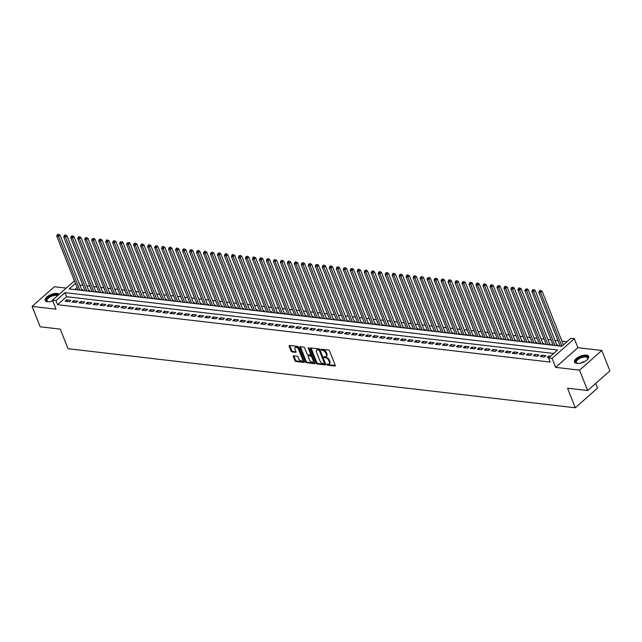 <?xml version="1.0" encoding="UTF-8"?>
<svg xmlns="http://www.w3.org/2000/svg" width="642" height="642" viewBox="0 0 642 642"><rect width="100%" height="100%" fill="white"/><g stroke="black" fill="none" stroke-linecap="round" stroke-linejoin="round"><path stroke-width="0.96" d="M326.898 364.568L327.597 365.186L334.883 366.028A0.963 0.546 -131.5 0 0 335.204 365.948A0.963 0.546 -131.5 0 0 335.252 365.306L329.547 350.901A0.963 0.546 -131.5 0 0 328.543 350.018L321.257 349.168L321 349.673L321.698 350.291L322.645 350.396A3.066 1.749 -131.5 0 1 325.855 353.22L326.329 354.416A3.066 1.749 -131.5 0 1 326.168 356.462A3.066 1.749 -131.5 0 1 325.149 356.727L323.985 356.671L323.945 357.121L325.59 357.843A3.066 1.749 -131.5 0 1 328.8 360.66L329.274 361.863A3.066 1.749 -131.5 0 1 329.113 363.91A3.066 1.749 -131.5 0 1 328.094 364.175L326.93 364.118L326.898 364.568M327.532 364.102L328.198 364.648L335.309 365.475M321.634 349.216L323.247 349.866L322.645 350.396M324.579 356.655L326.192 357.313L325.59 357.843M59.12 294.349A7.624 3.354 -21.6 0 0 57.018 293.466A7.624 3.354 -21.6 0 0 48.768 295.625A7.624 3.354 -21.6 0 0 45.237 300.424A7.624 3.354 -21.6 0 0 47.628 301.764A7.624 3.354 -21.6 0 0 52.796 301.018M576.909 363.412A7.624 3.354 -21.6 0 0 585.151 361.253A7.624 3.354 -21.6 0 0 588.69 356.454A7.624 3.354 -21.6 0 0 586.298 355.106A7.624 3.354 -21.6 0 0 578.057 357.265A7.624 3.354 -21.6 0 0 574.518 362.064A7.624 3.354 -21.6 0 0 576.909 363.412M293.659 355.845A0.963 0.546 -131.5 0 0 293.338 355.925A0.963 0.546 -131.5 0 0 293.29 356.567L294.895 360.611A0.963 0.546 -131.5 0 0 295.898 361.486L303.987 362.433A0.963 0.546 -131.5 0 0 304.308 362.353A0.963 0.546 -131.5 0 0 304.356 361.711L298.65 347.298A0.963 0.546 -131.5 0 0 297.647 346.415L289.558 345.476A0.963 0.546 -131.5 0 0 289.237 345.557A0.963 0.546 -131.5 0 0 289.189 346.198L291.123 351.078A0.963 0.546 -131.5 0 0 292.126 351.96L295.585 352.362A0.963 0.546 -131.5 0 0 295.906 352.281A0.963 0.546 -131.5 0 0 295.954 351.647L294.999 349.224A2.568 1.461 -131.5 0 1 295.127 347.515A2.568 1.461 -131.5 0 1 296.973 347.659A2.568 1.461 -131.5 0 1 298.666 349.649L302.422 359.135A2.568 1.461 -131.5 0 1 302.286 360.844A2.568 1.461 -131.5 0 1 300.448 360.7A2.568 1.461 -131.5 0 1 298.755 358.709L298.129 357.129A0.963 0.546 -131.5 0 0 297.126 356.246L293.659 355.845M553.709 353.453L66.616 296.716L57.587 304.701L55.974 300.625L52.475 300.215L74.44 280.811M587.623 390.553L579.549 370.161L601.827 350.476L609.9 370.867L587.623 390.553L567.536 388.209L575.288 407.79L68.012 348.71L60.26 329.129L40.173 326.794L32.1 306.403L56.031 309.187L52.475 300.215M601.827 350.476L577.896 347.691L555.619 367.368L579.549 370.161M555.619 367.368L552.064 358.397L548.573 357.995L557.601 350.01L65.002 292.64L55.974 300.625M57.587 304.701L550.186 362.072L548.573 357.995M316.225 363.091A0.963 0.546 -131.5 0 0 317.22 363.974L325.317 364.913A0.963 0.546 -131.5 0 0 325.638 364.833A0.963 0.546 -131.5 0 0 325.687 364.199L319.981 349.786A0.963 0.546 -131.5 0 0 318.978 348.903L310.88 347.964A0.963 0.546 -131.5 0 0 310.567 348.044A0.963 0.546 -131.5 0 0 310.511 348.678L316.225 363.091L316.827 362.561A0.963 0.546 -131.5 0 0 317.83 363.444L325.735 364.367M314.652 363.677L306.563 362.73A0.963 0.546 -131.5 0 1 305.56 361.855L299.854 347.442A0.963 0.546 -131.5 0 1 299.902 346.8A0.963 0.546 -131.5 0 1 300.215 346.72L303.682 347.121A0.963 0.546 -131.5 0 1 304.685 348.004L306.996 353.846A0.963 0.546 -131.5 0 0 308 354.729L310.303 354.994A0.963 0.546 -131.5 0 0 310.616 354.914A0.963 0.546 -131.5 0 0 310.672 354.272L308.256 348.189L308.296 347.739L309.219 348.301L315.021 362.955A0.963 0.546 -131.5 0 1 314.973 363.589A0.963 0.546 -131.5 0 1 314.652 363.677L315.094 363.284M66.198 288.089L54.377 286.717L32.1 306.403M82.064 290.417L82.834 289.727L81.614 289.582M89.045 291.227L89.824 290.545L88.596 290.401M96.035 292.038L96.814 291.356L95.586 291.211M103.025 292.856L103.795 292.166L102.576 292.03M110.007 293.667L110.785 292.985L109.565 292.84M116.996 294.485L117.775 293.795L116.547 293.651M123.986 295.296L124.757 294.614L123.537 294.469M130.968 296.106L131.746 295.424L130.527 295.28M137.958 296.925L138.736 296.235L137.508 296.098M144.948 297.736L145.718 297.053L144.498 296.909M151.929 298.554L152.708 297.864L151.488 297.719M158.919 299.365L159.697 298.682L158.47 298.538M165.909 300.175L166.679 299.493L165.459 299.349M172.891 300.994L173.669 300.304L172.449 300.167M179.88 301.804L180.659 301.122L179.431 300.978M186.87 302.623L187.641 301.933L186.421 301.788M193.852 303.433L194.63 302.751L193.411 302.607M200.842 304.244L201.62 303.562L200.392 303.417M207.831 305.062L208.602 304.372L207.382 304.236M214.813 305.873L215.592 305.191L214.372 305.046M221.803 306.691L222.581 306.001L221.354 305.857M228.793 307.502L229.571 306.82L228.343 306.675M235.783 308.312L236.553 307.63L235.333 307.486M242.764 309.131L243.543 308.441L242.323 308.304M249.754 309.942L250.532 309.259L249.305 309.115M256.744 310.76L257.514 310.07L256.294 309.934M263.726 311.571L264.504 310.888L263.284 310.744M270.715 312.381L271.494 311.699L270.266 311.555M277.705 313.2L278.476 312.51L277.256 312.373M284.687 314.01L285.465 313.328L284.245 313.184M291.677 314.829L292.455 314.139L291.227 314.002M298.666 315.639L299.437 314.957L298.217 314.813M305.648 316.458L306.427 315.768L305.207 315.623M312.638 317.268L313.416 316.578L312.189 316.442M319.628 318.079L320.398 317.397L319.178 317.252M326.609 318.897L327.388 318.207L326.168 318.071M333.599 319.708L334.378 319.026L333.15 318.881M340.589 320.527L341.359 319.836L340.14 319.692M347.571 321.337L348.349 320.655L347.129 320.51M354.561 322.148L355.339 321.465L354.111 321.321M361.55 322.966L362.321 322.276L361.101 322.14M368.532 323.777L369.31 323.095L368.091 322.95M375.522 324.595L376.3 323.905L375.072 323.761M382.512 325.406L383.29 324.724L382.062 324.579M389.501 326.216L390.272 325.534L389.052 325.39M396.483 327.035L397.262 326.345L396.042 326.208M403.473 327.845L404.251 327.163L403.024 327.019M410.463 328.664L411.233 327.974L410.013 327.829M417.444 329.474L418.223 328.792L417.003 328.648M424.434 330.285L425.213 329.603L423.985 329.458M431.424 331.103L432.194 330.413L430.975 330.277M438.406 331.914L439.184 331.232L437.964 331.087M445.396 332.733L446.174 332.042L444.946 331.898M452.385 333.543L453.156 332.861L451.936 332.716M459.367 334.354L460.145 333.671L458.926 333.527M466.357 335.172L467.135 334.482L465.907 334.346M473.347 335.983L474.117 335.301L472.897 335.156M480.328 336.801L481.107 336.111L479.887 335.967M487.318 337.612L488.097 336.93L486.869 336.785M494.308 338.422L495.078 337.74L493.858 337.596M501.29 339.241L502.068 338.551L500.848 338.414M508.279 340.051L509.058 339.369L507.83 339.225M515.269 340.87L516.04 340.18L514.82 340.035M522.251 341.68L523.029 340.998L521.81 340.854M529.241 342.491L530.019 341.809L528.791 341.664M536.231 343.31L537.009 342.619L535.781 342.483M543.22 344.12L543.991 343.438L542.771 343.293M550.202 344.939L550.98 344.248L549.761 344.104M557.192 345.749L557.97 345.067L556.742 344.923M550.555 356.246L548.717 356.029L547.217 357.361L549.046 357.57M540.227 356.543L544.416 357.032L545.925 355.7L541.736 355.219L540.227 356.543M533.237 355.732L537.434 356.222L538.935 354.89L534.746 354.4L533.237 355.732M526.255 354.922L530.444 355.403L531.953 354.079L527.756 353.59L526.255 354.922M519.266 354.103L523.455 354.593L524.963 353.26L520.774 352.771L519.266 354.103M512.276 353.293L516.473 353.782L517.974 352.45L513.785 351.96L512.276 353.293M505.294 352.474L509.483 352.964L510.992 351.631L506.795 351.15L505.294 352.474M498.304 351.664L502.493 352.153L504.002 350.821L499.813 350.331L498.304 351.664M491.315 350.853L495.512 351.334L497.012 350.01L492.823 349.521L491.315 350.853M484.333 350.034L488.522 350.524L490.031 349.192L485.833 348.702L484.333 350.034M477.343 349.224L481.532 349.713L483.041 348.381L478.852 347.892L477.343 349.224M470.353 348.405L474.55 348.895L476.051 347.563L471.862 347.081L470.353 348.405M463.372 347.595L467.561 348.084L469.069 346.752L464.872 346.263L463.372 347.595M456.382 346.784L460.571 347.266L462.079 345.942L457.882 345.452L456.382 346.784M449.392 345.966L453.589 346.455L455.09 345.123L450.901 344.634L449.392 345.966M442.41 345.155L446.599 345.645L448.108 344.313L443.911 343.823L442.41 345.155M435.42 344.337L439.609 344.826L441.118 343.494L436.921 343.013L435.42 344.337M428.431 343.526L432.628 344.016L434.128 342.684L429.939 342.194L428.431 343.526M421.441 342.708L425.638 343.197L427.139 341.873L422.95 341.383L421.441 342.708M414.459 341.897L418.648 342.387L420.157 341.054L415.96 340.565L414.459 341.897M407.469 341.087L411.666 341.576L413.167 340.244L408.978 339.754L407.469 341.087M400.48 340.268L404.677 340.758L406.177 339.425L401.988 338.944L400.48 340.268M393.498 339.457L397.687 339.947L399.196 338.615L394.999 338.125L393.498 339.457M386.508 338.639L390.697 339.128L392.206 337.804L388.017 337.315L386.508 338.639M379.518 337.828L383.715 338.318L385.216 336.986L381.027 336.496L379.518 337.828M372.537 337.018L376.726 337.507L378.234 336.175L374.037 335.686L372.537 337.018M365.547 336.199L369.736 336.689L371.245 335.357L367.055 334.875L365.547 336.199M358.557 335.389L362.754 335.878L364.255 334.546L360.066 334.057L358.557 335.389M351.575 334.57L355.764 335.06L357.273 333.736L353.076 333.246L351.575 334.57M344.585 333.76L348.775 334.249L350.283 332.917L346.094 332.428L344.585 333.76M337.596 332.949L341.793 333.431L343.293 332.107L339.104 331.617L337.596 332.949M330.614 332.131L334.803 332.62L336.312 331.288L332.115 330.807L330.614 332.131M323.624 331.32L327.813 331.81L329.322 330.478L325.133 329.988L323.624 331.32M316.634 330.502L320.831 330.991L322.332 329.667L318.143 329.177L316.634 330.502M309.653 329.691L313.842 330.181L315.35 328.848L311.153 328.359L309.653 329.691M302.663 328.881L306.852 329.362L308.361 328.038L304.164 327.548L302.663 328.881M295.673 328.062L299.87 328.552L301.371 327.219L297.182 326.73L295.673 328.062M288.691 327.251L292.88 327.741L294.389 326.409L290.192 325.919L288.691 327.251M281.702 326.433L285.891 326.922L287.399 325.598L283.202 325.109L281.702 326.433M274.712 325.622L278.909 326.112L280.41 324.78L276.221 324.29L274.712 325.622M267.722 324.812L271.919 325.293L273.42 323.969L269.231 323.48L267.722 324.812M260.74 323.993L264.929 324.483L266.438 323.151L262.241 322.661L260.74 323.993M253.75 323.183L257.948 323.672L259.448 322.34L255.259 321.851L253.75 323.183M246.761 322.364L250.958 322.854L252.458 321.53L248.269 321.04L246.761 322.364M239.779 321.554L243.968 322.043L245.477 320.711L241.28 320.222L239.779 321.554M232.789 320.743L236.978 321.225L238.487 319.901L234.298 319.411L232.789 320.743M225.799 319.925L229.997 320.414L231.497 319.082L227.308 318.592L225.799 319.925M218.818 319.114L223.007 319.604L224.515 318.272L220.318 317.782L218.818 319.114M211.828 318.296L216.017 318.785L217.526 317.453L213.337 316.971L211.828 318.296M204.838 317.485L209.035 317.975L210.536 316.642L206.347 316.153L204.838 317.485M197.856 316.675L202.045 317.156L203.554 315.832L199.357 315.342L197.856 316.675M190.867 315.856L195.056 316.346L196.564 315.013L192.375 314.524L190.867 315.856M183.877 315.045L188.074 315.535L189.575 314.203L185.386 313.713L183.877 315.045M176.895 314.227L181.084 314.716L182.593 313.384L178.396 312.903L176.895 314.227M169.905 313.416L174.094 313.906L175.603 312.574L171.406 312.084L169.905 313.416M162.916 312.606L167.113 313.087L168.613 311.763L164.424 311.274L162.916 312.606M155.934 311.787L160.123 312.277L161.632 310.945L157.434 310.455L155.934 311.787M148.944 310.977L153.133 311.466L154.642 310.134L150.445 309.645L148.944 310.977M141.954 310.158L146.151 310.648L147.652 309.316L143.463 308.834L141.954 310.158M134.972 309.348L139.162 309.837L140.662 308.505L136.473 308.016L134.972 309.348M127.983 308.537L132.172 309.019L133.68 307.695L129.483 307.205L127.983 308.537M120.993 307.719L125.19 308.208L126.691 306.876L122.502 306.386L120.993 307.719M114.003 306.908L118.2 307.398L119.701 306.065L115.512 305.576L114.003 306.908M107.021 306.09L111.21 306.579L112.719 305.247L108.522 304.765L107.021 306.09M100.032 305.279L104.229 305.769L105.729 304.436L101.54 303.947L100.032 305.279M93.042 304.469L97.239 304.95L98.74 303.626L94.551 303.136L93.042 304.469M86.06 303.65L90.249 304.139L91.758 302.807L87.561 302.318L86.06 303.65M79.07 302.839L83.259 303.329L84.768 301.997L80.579 301.507L79.07 302.839M72.081 302.021L76.278 302.51L77.778 301.178L73.589 300.697L72.081 302.021M70.797 300.368L66.599 299.878L65.099 301.21L69.288 301.7L70.797 300.368M566.958 341.745L561.919 341.159M558.042 340.709L554.929 340.348M551.053 339.891L547.947 339.53M544.071 339.08L540.957 338.719M537.081 338.27L533.967 337.901M530.091 337.451L526.986 337.09M523.11 336.641L519.996 336.28M516.12 335.822L513.006 335.461M509.13 335.012L506.024 334.651M502.148 334.201L499.035 333.832M495.159 333.383L492.045 333.021M488.169 332.572L485.063 332.211M481.187 331.753L478.073 331.392M474.197 330.943L471.084 330.582M467.207 330.132L464.102 329.763M460.218 329.314L457.112 328.953M453.236 328.503L450.122 328.142M446.246 327.685L443.141 327.324M439.256 326.874L436.151 326.513M432.275 326.064L429.161 325.695M425.285 325.245L422.171 324.884M418.295 324.435L415.189 324.074M411.313 323.616L408.2 323.255M404.324 322.806L401.21 322.445M397.334 321.987L394.228 321.626M390.352 321.177L387.238 320.815M383.362 320.366L380.249 320.005M376.373 319.547L373.267 319.186M369.391 318.737L366.277 318.376M362.401 317.918L359.287 317.557M355.411 317.108L352.306 316.747M348.429 316.297L345.316 315.936M341.44 315.479L338.326 315.118M334.45 314.668L331.344 314.307M327.468 313.85L324.354 313.489M320.478 313.039L317.365 312.678M313.489 312.229L310.383 311.86M306.499 311.41L303.393 311.049M299.517 310.6L296.403 310.238M292.527 309.781L289.414 309.42M285.538 308.971L282.432 308.609M278.556 308.16L275.442 307.791M271.566 307.341L268.452 306.98M264.576 306.531L261.471 306.17M257.594 305.712L254.481 305.351M250.605 304.902L247.491 304.541M243.615 304.091L240.509 303.722M236.633 303.273L233.519 302.912M229.643 302.462L226.53 302.101M222.654 301.644L219.548 301.283M215.672 300.833L212.558 300.472M208.682 300.023L205.568 299.653M201.692 299.204L198.587 298.843M194.711 298.394L191.597 298.032M187.721 297.575L184.607 297.214M180.731 296.764L177.625 296.403M173.741 295.954L170.636 295.585M166.76 295.135L163.646 294.774M159.77 294.325L156.664 293.964M152.78 293.506L149.674 293.145M145.798 292.696L142.685 292.335M138.808 291.885L135.695 291.516M131.819 291.067L128.713 290.706M124.837 290.256L121.723 289.895M117.847 289.438L114.733 289.077M110.857 288.627L107.752 288.266M103.876 287.817L100.762 287.447M96.886 286.998L93.772 286.637M89.896 286.188L86.79 285.826M82.914 285.369L79.817 285.056M77.08 287.48L74.721 289.558M575.288 407.79L597.566 388.105L595.704 383.41M79.865 285.016L78.252 280.939M75.467 283.395L69.216 288.916L561.814 346.287L570.85 338.31L574.341 338.719L552.064 358.397M577.896 347.691L574.341 338.719M66.616 296.716L65.002 292.64M548.717 356.029L549.255 357.385M541.736 355.219L542.362 356.792M534.746 354.4L535.372 355.981M527.756 353.59L528.382 355.162M520.774 352.771L521.392 354.352M513.785 351.96L514.411 353.541M506.795 351.15L507.421 352.723M499.813 350.331L500.431 351.912M492.823 349.521L493.449 351.094M485.833 348.702L486.459 350.283M478.852 347.892L479.47 349.473M471.862 347.081L472.488 348.654M464.872 346.263L465.498 347.844M457.882 345.452L458.508 347.025M450.901 344.634L451.527 346.215M443.911 343.823L444.537 345.404M436.921 343.013L437.547 344.585M429.939 342.194L430.565 343.775M422.95 341.383L423.576 342.956M415.96 340.565L416.586 342.146M408.978 339.754L409.604 341.335M401.988 338.944L402.614 340.517M394.999 338.125L395.624 339.706M388.017 337.315L388.643 338.888M381.027 336.496L381.653 338.077M374.037 335.686L374.663 337.267M367.055 334.875L367.673 336.448M360.066 334.057L360.692 335.638M353.076 333.246L353.702 334.819M346.094 332.428L346.712 334.009M339.104 331.617L339.73 333.198M332.115 330.807L332.741 332.379M325.133 329.988L325.751 331.569M318.143 329.177L318.769 330.75M311.153 328.359L311.779 329.94M304.164 327.548L304.79 329.129M297.182 326.73L297.808 328.311M290.192 325.919L290.818 327.5M283.202 325.109L283.828 326.682M276.221 324.29L276.846 325.871M269.231 323.48L269.857 325.061M262.241 322.661L262.867 324.242M255.259 321.851L255.885 323.432M248.269 321.04L248.895 322.613M241.28 320.222L241.906 321.803M234.298 319.411L234.916 320.984M227.308 318.592L227.934 320.173M220.318 317.782L220.944 319.363M213.337 316.971L213.955 318.544M206.347 316.153L206.973 317.734M199.357 315.342L199.983 316.915M192.375 314.524L192.993 316.105M185.386 313.713L186.011 315.294M178.396 312.903L179.022 314.476M171.406 312.084L172.032 313.665M164.424 311.274L165.05 312.847M157.434 310.455L158.06 312.036M150.445 309.645L151.071 311.226M143.463 308.834L144.089 310.407M136.473 308.016L137.099 309.596M129.483 307.205L130.109 308.778M122.502 306.386L123.128 307.967M115.512 305.576L116.138 307.157M108.522 304.765L109.148 306.338M101.54 303.947L102.166 305.528M94.551 303.136L95.176 304.709M87.561 302.318L88.187 303.899M80.579 301.507L81.197 303.088M73.589 300.697L74.215 302.27M66.599 299.878L67.225 301.459M329.113 363.91L329.715 363.38A3.066 1.749 -131.5 0 0 329.876 361.334L329.274 361.863M326.192 357.313A3.066 1.749 -131.5 0 1 329.402 360.13L329.876 361.334M326.168 356.462L326.77 355.933A3.066 1.749 -131.5 0 0 326.93 353.886L326.329 354.416M323.247 349.866A3.066 1.749 -131.5 0 1 326.457 352.683L326.93 353.886M311.065 347.98A0.963 0.546 -131.5 0 0 311.121 348.149L316.827 362.561M324.122 363.709L324.379 363.203L319.371 350.556L317.67 349.818A3.066 1.749 -131.5 0 0 316.65 350.083A3.066 1.749 -131.5 0 0 316.49 352.129L319.917 360.772A3.066 1.749 -131.5 0 0 323.127 363.589L324.122 363.709M324.724 363.179L324.98 362.674L324.379 363.203M316.65 350.083L317.252 349.553A3.066 1.749 -131.5 0 1 318.272 349.288L319.973 350.018L324.98 362.674M315.07 363.123L307.165 362.2L306.563 362.73M300.4 346.736A0.963 0.546 -131.5 0 0 300.456 346.905L306.162 361.318A0.963 0.546 -131.5 0 0 307.165 362.2M310.905 354.464A0.963 0.546 -131.5 0 0 311.218 354.384A0.963 0.546 -131.5 0 0 311.274 353.742L308.971 347.932M309.404 359.913A2.568 1.461 -131.5 0 0 311.097 361.903A2.568 1.461 -131.5 0 0 312.935 362.048A2.568 1.461 -131.5 0 0 313.071 360.339L311.747 357A0.963 0.546 -131.5 0 0 310.744 356.117L308.449 355.853A0.963 0.546 -131.5 0 0 308.128 355.933A0.963 0.546 -131.5 0 0 308.08 356.567L309.404 359.913M312.935 362.048L313.537 361.518A2.568 1.461 -131.5 0 0 313.673 359.809L313.071 360.339M308.128 355.933L308.73 355.395A0.963 0.546 -131.5 0 1 309.051 355.315L311.346 355.588A0.963 0.546 -131.5 0 1 312.349 356.462L313.673 359.809M302.286 360.844L302.888 360.314A2.568 1.461 -131.5 0 0 303.024 358.605L302.422 359.135M295.127 347.515L295.729 346.985A2.568 1.461 -131.5 0 1 297.575 347.129A2.568 1.461 -131.5 0 1 299.268 349.12L303.024 358.605M289.735 345.5A0.963 0.546 -131.5 0 0 289.791 345.669L291.725 350.548A0.963 0.546 -131.5 0 0 292.728 351.431L296.002 351.816M293.843 355.869A0.963 0.546 -131.5 0 0 293.892 356.037L295.497 360.074A0.963 0.546 -131.5 0 0 296.5 360.956L304.404 361.879M563.395 344.89L542.129 291.163L540.62 292.495L538.871 292.295L560.177 346.094M561.894 346.223L540.62 292.495L540.131 290.97L540.733 290.441L540.034 290.361L539.432 290.89L540.131 290.97M538.871 292.295L539.432 290.89M540.733 290.441L542.129 291.163M577.455 363.452A6.597 2.905 158.4 0 1 577.046 363.356A6.597 2.905 158.4 0 1 577.519 359.055A6.597 2.905 158.4 0 1 585.929 356.318A6.597 2.905 158.4 0 1 587.735 359.119A6.597 2.905 158.4 0 1 587.502 359.472M587.582 359.36A6.107 2.688 -21.6 0 0 587.703 358.067A6.107 2.688 -21.6 0 0 585.785 356.992A6.107 2.688 -21.6 0 0 579.18 358.717A6.107 2.688 -21.6 0 0 576.347 362.57A6.107 2.688 -21.6 0 0 577.318 363.42M588.794 356.904A7.576 3.338 -21.6 0 0 586.531 355.788A7.576 3.338 -21.6 0 0 578.57 357.795A7.576 3.338 -21.6 0 0 574.75 362.465M48.166 301.804A6.597 2.905 158.4 0 1 47.765 301.708A6.597 2.905 158.4 0 1 46.465 299.589A6.597 2.905 158.4 0 1 51.753 295.472A6.597 2.905 158.4 0 1 58.173 295.184M57.636 295.657A6.107 2.688 -21.6 0 0 51.689 296.203A6.107 2.688 -21.6 0 0 47.075 299.902A6.107 2.688 -21.6 0 0 47.067 300.921A6.107 2.688 -21.6 0 0 48.038 301.78M58.823 294.614A7.576 3.338 -21.6 0 0 51.432 295.135A7.576 3.338 -21.6 0 0 45.558 299.782A7.576 3.338 -21.6 0 0 45.47 300.817M557.079 345.733A0.979 0.554 48.5 0 1 556.999 345.573L535.139 290.353L533.63 291.685L531.889 291.476L553.187 345.284M554.937 345.484L533.63 291.685L533.141 290.16L533.743 289.63L533.045 289.55L532.443 290.08L533.141 290.16M531.889 291.476L532.443 290.08M533.743 289.63L535.139 290.353M550.09 344.923A0.979 0.554 48.5 0 1 550.017 344.762L528.149 289.534L526.649 290.866L524.899 290.666L546.206 344.473M547.947 344.674L526.649 290.866L526.151 289.349L526.753 288.812L525.453 289.269L526.151 289.349M524.899 290.666L525.453 289.269M526.753 288.812L528.149 289.534M543.108 344.112A0.979 0.554 48.5 0 1 543.028 343.943L521.16 288.723L519.659 290.056L517.909 289.847L539.216 343.655M540.965 343.863L519.659 290.056L519.169 288.531L519.771 288.001L519.073 287.921L518.471 288.451L519.169 288.531M517.909 289.847L518.471 288.451M519.771 288.001L521.16 288.723M536.118 343.293A0.979 0.554 48.5 0 1 536.038 343.133L514.178 287.913L512.669 289.237L510.928 289.036L532.226 342.844M533.975 343.045L512.669 289.237L512.18 287.72L512.781 287.191L512.083 287.102L511.481 287.64L512.18 287.72M510.928 289.036L511.481 287.64M512.781 287.191L514.178 287.913M529.128 342.483A0.979 0.554 48.5 0 1 529.056 342.322L507.188 287.094L505.687 288.427L503.938 288.226L525.244 342.025M526.986 342.234L505.687 288.427L505.19 286.902L505.792 286.372L505.093 286.292L504.492 286.822L505.19 286.902M503.938 288.226L504.492 286.822M505.792 286.372L507.188 287.094M522.147 341.664A0.979 0.554 48.5 0 1 522.066 341.504L500.198 286.284L498.698 287.616L496.948 287.407L518.255 341.215M520.004 341.416L498.698 287.616L498.208 286.091L498.81 285.562L497.502 286.011L498.208 286.091M496.948 287.407L497.502 286.011M498.81 285.562L500.198 286.284M515.157 340.854A0.979 0.554 48.5 0 1 515.077 340.693L493.216 285.465L491.708 286.797L489.966 286.597L511.265 340.404M513.014 340.605L491.708 286.797L491.218 285.281L491.82 284.743L490.52 285.192L491.218 285.281M489.966 286.597L490.52 285.192M491.82 284.743L493.216 285.465M508.167 340.043A0.979 0.554 48.5 0 1 508.095 339.875L486.227 284.655L484.726 285.987L482.977 285.778L504.275 339.586M506.024 339.795L484.726 285.987L484.228 284.462L484.83 283.933L484.132 283.852L483.53 284.382L484.228 284.462M482.977 285.778L483.53 284.382M484.83 283.933L486.227 284.655M501.185 339.225A0.979 0.554 48.5 0 1 501.105 339.064L479.237 283.844L477.736 285.168L475.987 284.968L497.293 338.775M499.035 338.976L477.736 285.168L477.239 283.652L477.849 283.122L477.142 283.034L476.541 283.571L477.239 283.652M475.987 284.968L476.541 283.571M477.849 283.122L479.237 283.844M494.196 338.414A0.979 0.554 48.5 0 1 494.115 338.254L472.255 283.026L470.747 284.358L468.997 284.157L490.303 337.957M492.053 338.165L470.747 284.358L470.257 282.833L470.859 282.303L469.559 282.753L470.257 282.833M468.997 284.157L469.559 282.753M470.859 282.303L472.255 283.026M487.206 337.596A0.979 0.554 48.5 0 1 487.134 337.435L465.265 282.215L463.757 283.539L462.015 283.339L483.314 337.146M485.063 337.347L463.757 283.539L463.267 282.023L463.869 281.493L462.569 281.942L463.267 282.023M462.015 283.339L462.569 281.942M463.869 281.493L465.265 282.215M480.224 336.785A0.979 0.554 48.5 0 1 480.144 336.625L458.276 281.397L456.775 282.729L455.026 282.528L476.332 336.336M478.073 336.536L456.775 282.729L456.277 281.212L456.879 280.674L455.579 281.124L456.277 281.212M455.026 282.528L455.579 281.124M456.879 280.674L458.276 281.397M473.234 335.975A0.979 0.554 48.5 0 1 473.154 335.806L451.294 280.586L449.785 281.918L448.036 281.71L469.342 335.517M471.092 335.718L449.785 281.918L449.296 280.393L449.898 279.864L449.199 279.784L448.597 280.313L449.296 280.393M448.036 281.71L448.597 280.313M449.898 279.864L451.294 280.586M466.244 335.156A0.979 0.554 48.5 0 1 466.172 334.996L444.304 279.776L442.795 281.1L441.054 280.899L462.352 334.707M464.102 334.907L442.795 281.1L442.306 279.583L442.908 279.053L442.21 278.965L441.608 279.503L442.306 279.583M441.054 280.899L441.608 279.503M442.908 279.053L444.304 279.776M459.255 334.346A0.979 0.554 48.5 0 1 459.182 334.185L437.314 278.957L435.814 280.289L434.064 280.089L455.371 333.888M457.112 334.097L435.814 280.289L435.316 278.764L435.918 278.235L434.618 278.684L435.316 278.764M434.064 280.089L434.618 278.684M435.918 278.235L437.314 278.957M452.273 333.527A0.979 0.554 48.5 0 1 452.193 333.367L430.333 278.147L428.824 279.471L427.074 279.27L448.381 333.078M450.13 333.278L428.824 279.471L428.334 277.954L428.936 277.424L427.636 277.874L428.334 277.954M427.074 279.27L427.636 277.874M428.936 277.424L430.333 278.147M445.283 332.716A0.979 0.554 48.5 0 1 445.203 332.556L423.343 277.328L421.834 278.66L420.093 278.459L441.391 332.267M443.141 332.468L421.834 278.66L421.345 277.143L421.946 276.606L420.646 277.055L421.345 277.143M420.093 278.459L420.646 277.055M421.946 276.606L423.343 277.328M438.293 331.906A0.979 0.554 48.5 0 1 438.221 331.737L416.353 276.517L414.852 277.85L413.103 277.641L434.409 331.449M436.151 331.649L414.852 277.85L414.355 276.325L414.957 275.795L414.259 275.715L413.657 276.245L414.355 276.325M413.103 277.641L413.657 276.245M414.957 275.795L416.353 276.517M431.312 331.087A0.979 0.554 48.5 0 1 431.231 330.927L409.371 275.707L407.863 277.031L406.113 276.83L427.42 330.638M429.169 330.839L407.863 277.031L407.373 275.514L407.975 274.977L407.277 274.896L406.675 275.434L407.373 275.514M406.113 276.83L406.675 275.434M407.975 274.977L409.371 275.707M424.322 330.277A0.979 0.554 48.5 0 1 424.242 330.116L402.382 274.888L400.873 276.221L399.131 276.012L420.43 329.819M422.179 330.028L400.873 276.221L400.383 274.696L400.985 274.166L399.685 274.615L400.383 274.696M399.131 276.012L399.685 274.615M400.985 274.166L402.382 274.888M417.332 329.458A0.979 0.554 48.5 0 1 417.26 329.298L395.392 274.078L393.891 275.402L392.142 275.201L413.448 329.009M415.189 329.21L393.891 275.402L393.394 273.885L393.995 273.356L393.297 273.275L392.695 273.805L393.394 273.885M392.142 275.201L392.695 273.805M393.995 273.356L395.392 274.078M410.35 328.648A0.979 0.554 48.5 0 1 410.27 328.487L388.41 273.259L386.901 274.591L385.152 274.391L406.458 328.198M408.208 328.399L386.901 274.591L386.412 273.075L387.014 272.537L385.714 272.986L386.412 273.075M385.152 274.391L385.714 272.986M387.014 272.537L388.41 273.259M403.361 327.837A0.979 0.554 48.5 0 1 403.28 327.669L381.42 272.449L379.912 273.781L378.17 273.572L399.468 327.38M401.218 327.58L379.912 273.781L379.422 272.256L380.024 271.726L379.326 271.646L378.724 272.176L379.422 272.256M378.17 273.572L378.724 272.176M380.024 271.726L381.42 272.449M396.371 327.019A0.979 0.554 48.5 0 1 396.299 326.858L374.43 271.63L372.93 272.962L371.18 272.762L392.487 326.569M394.228 326.77L372.93 272.962L372.432 271.446L373.034 270.908L371.734 271.365L372.432 271.446M371.18 272.762L371.734 271.365M373.034 270.908L374.43 271.63M389.389 326.208A0.979 0.554 48.5 0 1 389.309 326.048L367.441 270.82L365.94 272.152L364.191 271.943L385.497 325.751M387.246 325.959L365.94 272.152L365.45 270.627L366.052 270.097L364.744 270.547L365.45 270.627M364.191 271.943L364.744 270.547M366.052 270.097L367.441 270.82M382.399 325.39A0.979 0.554 48.5 0 1 382.319 325.229L360.459 270.009L358.95 271.333L357.209 271.133L378.507 324.94M380.257 325.141L358.95 271.333L358.461 269.817L359.063 269.287L358.364 269.207L357.763 269.736L358.461 269.817M357.209 271.133L357.763 269.736M359.063 269.287L360.459 270.009M375.409 324.579A0.979 0.554 48.5 0 1 375.337 324.419L353.469 269.191L351.968 270.523L350.219 270.322L371.525 324.122M373.267 324.33L351.968 270.523L351.471 269.006L352.073 268.468L350.773 268.918L351.471 269.006M350.219 270.322L350.773 268.918M352.073 268.468L353.469 269.191M368.428 323.769A0.979 0.554 48.5 0 1 368.347 323.6L346.479 268.38L344.979 269.712L343.229 269.504L364.536 323.311M366.277 323.512L344.979 269.712L344.489 268.187L345.091 267.658L343.783 268.107L344.489 268.187M343.229 269.504L343.783 268.107M345.091 267.658L346.479 268.38M361.438 322.95A0.979 0.554 48.5 0 1 361.358 322.79L339.498 267.562L337.989 268.894L336.248 268.693L357.546 322.501M359.295 322.701L337.989 268.894L337.499 267.377L338.101 266.839L336.801 267.297L337.499 267.377M336.248 268.693L336.801 267.297M338.101 266.839L339.498 267.562M354.448 322.14A0.979 0.554 48.5 0 1 354.376 321.971L332.508 266.751L331.007 268.083L329.258 267.875L350.556 321.682M352.306 321.891L331.007 268.083L330.51 266.558L331.112 266.029L330.413 265.948L329.811 266.478L330.51 266.558M329.258 267.875L329.811 266.478M331.112 266.029L332.508 266.751M347.466 321.321A0.979 0.554 48.5 0 1 347.386 321.161L325.518 265.94L324.017 267.265L322.268 267.064L343.574 320.872M345.316 321.072L324.017 267.265L323.52 265.748L324.122 265.218L323.424 265.138L322.822 265.668L323.52 265.748M322.268 267.064L322.822 265.668M324.122 265.218L325.518 265.94M340.477 320.51A0.979 0.554 48.5 0 1 340.396 320.35L318.536 265.122L317.028 266.454L315.278 266.253L336.585 320.053M338.334 320.262L317.028 266.454L316.538 264.937L317.14 264.4L315.84 264.849L316.538 264.937M315.278 266.253L315.84 264.849M317.14 264.4L318.536 265.122M333.487 319.7A0.979 0.554 48.5 0 1 333.415 319.531L311.547 264.311L310.038 265.644L308.296 265.435L329.595 319.243M331.344 319.443L310.038 265.644L309.548 264.119L310.15 263.589L308.85 264.039L309.548 264.119M308.296 265.435L308.85 264.039M310.15 263.589L311.547 264.311M326.505 318.881A0.979 0.554 48.5 0 1 326.425 318.721L304.557 263.493L303.056 264.825L301.307 264.624L322.613 318.432M324.354 318.633L303.056 264.825L302.559 263.308L303.16 262.771L302.462 262.69L301.86 263.228L302.559 263.308M301.307 264.624L301.86 263.228M303.16 262.771L304.557 263.493M319.515 318.071A0.979 0.554 48.5 0 1 319.435 317.902L297.575 262.682L296.066 264.014L294.317 263.806L315.623 317.613M317.373 317.822L296.066 264.014L295.577 262.49L296.179 261.96L295.481 261.88L294.879 262.409L295.577 262.49M294.317 263.806L294.879 262.409M296.179 261.96L297.575 262.682M312.526 317.252A0.979 0.554 48.5 0 1 312.453 317.092L290.585 261.872L289.077 263.196L287.335 262.995L308.633 316.803M310.383 317.004L289.077 263.196L288.587 261.679L289.189 261.15L288.491 261.061L287.889 261.599L288.587 261.679M287.335 262.995L287.889 261.599M289.189 261.15L290.585 261.872M305.536 316.442A0.979 0.554 48.5 0 1 305.464 316.281L283.595 261.053L282.095 262.385L280.345 262.185L301.652 315.984M303.393 316.193L282.095 262.385L281.597 260.869L282.199 260.331L280.899 260.78L281.597 260.869M280.345 262.185L280.899 260.78M282.199 260.331L283.595 261.053M298.554 315.631A0.979 0.554 48.5 0 1 298.474 315.463L276.614 260.243L275.105 261.575L273.356 261.366L294.662 315.174M296.411 315.374L275.105 261.575L274.615 260.05L275.217 259.52L273.917 259.97L274.615 260.05M273.356 261.366L273.917 259.97M275.217 259.52L276.614 260.243M291.564 314.813A0.979 0.554 48.5 0 1 291.484 314.652L269.624 259.424L268.115 260.756L266.374 260.556L287.672 314.363M289.422 314.564L268.115 260.756L267.626 259.24L268.228 258.702L267.529 258.622L266.928 259.159L267.626 259.24M266.374 260.556L266.928 259.159M268.228 258.702L269.624 259.424M284.575 314.002A0.979 0.554 48.5 0 1 284.502 313.834L262.634 258.614L261.133 259.946L259.384 259.737L280.69 313.545M282.432 313.753L261.133 259.946L260.636 258.421L261.238 257.891L260.54 257.811L259.938 258.341L260.636 258.421M259.384 259.737L259.938 258.341M261.238 257.891L262.634 258.614M277.593 313.184A0.979 0.554 48.5 0 1 277.513 313.023L255.652 257.803L254.144 259.127L252.394 258.927L273.701 312.734M275.45 312.935L254.144 259.127L253.654 257.611L254.256 257.081L253.558 256.993L252.956 257.53L253.654 257.611M252.394 258.927L252.956 257.53M254.256 257.081L255.652 257.803M270.603 312.373A0.979 0.554 48.5 0 1 270.523 312.213L248.663 256.985L247.154 258.317L245.413 258.116L266.711 311.916M268.46 312.124L247.154 258.317L246.664 256.792L247.266 256.262L245.966 256.712L246.664 256.792M245.413 258.116L245.966 256.712M247.266 256.262L248.663 256.985M263.613 311.555A0.979 0.554 48.5 0 1 263.541 311.394L241.673 256.174L240.172 257.506L238.423 257.298L259.729 311.105M261.471 311.306L240.172 257.506L239.675 255.981L240.277 255.452L238.976 255.901L239.675 255.981M238.423 257.298L238.976 255.901M240.277 255.452L241.673 256.174M256.631 310.744A0.979 0.554 48.5 0 1 256.551 310.584L234.691 255.355L233.182 256.688L231.433 256.487L252.739 310.295M254.489 310.495L233.182 256.688L232.693 255.171L233.295 254.633L232.597 254.553L231.995 255.091L232.693 255.171M231.433 256.487L231.995 255.091M233.295 254.633L234.691 255.355M249.642 309.934A0.979 0.554 48.5 0 1 249.561 309.765L227.701 254.545L226.193 255.877L224.451 255.668L245.75 309.476M247.499 309.685L226.193 255.877L225.703 254.352L226.305 253.823L225.607 253.742L225.005 254.272L225.703 254.352M224.451 255.668L225.005 254.272M226.305 253.823L227.701 254.545M242.652 309.115A0.979 0.554 48.5 0 1 242.58 308.954L220.712 253.734L219.211 255.059L217.461 254.858L238.768 308.666M240.509 308.866L219.211 255.059L218.713 253.542L219.315 253.012L218.617 252.924L218.015 253.462L218.713 253.542M217.461 254.858L218.015 253.462M219.315 253.012L220.712 253.734M235.67 308.304A0.979 0.554 48.5 0 1 235.59 308.144L213.722 252.916L212.221 254.248L210.472 254.047L231.778 307.847M233.528 308.056L212.221 254.248L211.732 252.723L212.333 252.194L211.025 252.643L211.732 252.723M210.472 254.047L211.025 252.643M212.333 252.194L213.722 252.916M228.68 307.486A0.979 0.554 48.5 0 1 228.6 307.325L206.74 252.105L205.231 253.438L203.49 253.229L224.788 307.036M226.538 307.237L205.231 253.438L204.742 251.913L205.344 251.383L204.646 251.303L204.044 251.833L204.742 251.913M203.49 253.229L204.044 251.833M205.344 251.383L206.74 252.105M221.691 306.675A0.979 0.554 48.5 0 1 221.618 306.515L199.75 251.287L198.25 252.619L196.5 252.418L217.807 306.226M219.548 306.427L198.25 252.619L197.752 251.102L198.354 250.565L197.656 250.484L197.054 251.022L197.752 251.102M196.5 252.418L197.054 251.022M198.354 250.565L199.75 251.287M214.709 305.865A0.979 0.554 48.5 0 1 214.629 305.696L192.76 250.476L191.26 251.808L189.51 251.6L210.817 305.407M212.558 305.616L191.26 251.808L190.77 250.284L191.372 249.754L190.666 249.674L190.064 250.203L190.77 250.284M189.51 251.6L190.064 250.203M191.372 249.754L192.76 250.476M207.719 305.046A0.979 0.554 48.5 0 1 207.639 304.886L185.779 249.666L184.27 250.99L182.529 250.789L203.827 304.597M205.576 304.798L184.27 250.99L183.781 249.473L184.382 248.944L183.684 248.855L183.082 249.393L183.781 249.473M182.529 250.789L183.082 249.393M184.382 248.944L185.779 249.666M200.729 304.236A0.979 0.554 48.5 0 1 200.657 304.075L178.789 248.847L177.28 250.179L175.539 249.979L196.837 303.778M198.587 303.987L177.28 250.179L176.791 248.655L177.393 248.125L176.694 248.045L176.093 248.574L176.791 248.655M175.539 249.979L176.093 248.574M177.393 248.125L178.789 248.847M193.748 303.417A0.979 0.554 48.5 0 1 193.667 303.257L171.799 248.037L170.299 249.369L168.549 249.16L189.855 302.968M191.597 303.168L170.299 249.369L169.801 247.844L170.403 247.314L169.705 247.234L169.103 247.764L169.801 247.844M168.549 249.16L169.103 247.764M170.403 247.314L171.799 248.037M186.758 302.607A0.979 0.554 48.5 0 1 186.678 302.446L164.817 247.218L163.309 248.55L161.559 248.35L182.866 302.157M184.615 302.358L163.309 248.55L162.819 247.034L163.421 246.496L162.723 246.416L162.121 246.953L162.819 247.034M161.559 248.35L162.121 246.953M163.421 246.496L164.817 247.218M179.768 301.796A0.979 0.554 48.5 0 1 179.696 301.628L157.828 246.408L156.319 247.74L154.578 247.531L175.876 301.339M177.625 301.547L156.319 247.74L155.829 246.215L156.431 245.685L155.131 246.135L155.829 246.215M154.578 247.531L155.131 246.135M156.431 245.685L157.828 246.408M172.786 300.978A0.979 0.554 48.5 0 1 172.706 300.817L150.838 245.597L149.337 246.921L147.588 246.721L168.894 300.528M170.636 300.729L149.337 246.921L148.84 245.405L149.442 244.875L148.743 244.787L148.142 245.324L148.84 245.405M147.588 246.721L148.142 245.324M149.442 244.875L150.838 245.597M165.796 300.167A0.979 0.554 48.5 0 1 165.716 300.007L143.856 244.779L142.347 246.111L140.598 245.91L161.904 299.71M163.654 299.918L142.347 246.111L141.858 244.586L142.46 244.056L141.762 243.976L141.16 244.506L141.858 244.586M140.598 245.91L141.16 244.506M142.46 244.056L143.856 244.779M158.807 299.349A0.979 0.554 48.5 0 1 158.734 299.188L136.866 243.968L135.358 245.292L133.616 245.092L154.915 298.899M156.664 299.1L135.358 245.292L134.868 243.775L135.47 243.246L134.772 243.166L134.17 243.695L134.868 243.775M133.616 245.092L134.17 243.695M135.47 243.246L136.866 243.968M151.817 298.538A0.979 0.554 48.5 0 1 151.745 298.378L129.877 243.149L128.376 244.482L126.626 244.281L147.933 298.089M149.674 298.289L128.376 244.482L127.878 242.965L128.48 242.427L127.18 242.877L127.878 242.965M126.626 244.281L127.18 242.877M128.48 242.427L129.877 243.149M144.835 297.728A0.979 0.554 48.5 0 1 144.755 297.559L122.895 242.339L121.386 243.671L119.637 243.462L140.943 297.27M142.693 297.479L121.386 243.671L120.897 242.146L121.499 241.617L120.198 242.066L120.897 242.146M119.637 243.462L120.198 242.066M121.499 241.617L122.895 242.339M137.845 296.909A0.979 0.554 48.5 0 1 137.765 296.748L115.905 241.528L114.396 242.853L112.655 242.652L133.953 296.46M135.703 296.66L114.396 242.853L113.907 241.336L114.509 240.806L113.811 240.718L113.209 241.256L113.907 241.336M112.655 242.652L113.209 241.256M114.509 240.806L115.905 241.528M130.856 296.098A0.979 0.554 48.5 0 1 130.783 295.938L108.915 240.71L107.415 242.042L105.665 241.841L126.972 295.641M128.713 295.85L107.415 242.042L106.917 240.517L107.519 239.988L106.821 239.907L106.219 240.437L106.917 240.517M105.665 241.841L106.219 240.437M107.519 239.988L108.915 240.71M123.874 295.28A0.979 0.554 48.5 0 1 123.794 295.119L101.934 239.899L100.425 241.223L98.675 241.023L119.982 294.83M121.731 295.031L100.425 241.223L99.935 239.707L100.537 239.177L99.839 239.097L99.237 239.627L99.935 239.707M98.675 241.023L99.237 239.627M100.537 239.177L101.934 239.899M116.884 294.469A0.979 0.554 48.5 0 1 116.804 294.309L94.944 239.081L93.435 240.413L91.694 240.212L112.992 294.02M114.741 294.221L93.435 240.413L92.946 238.896L93.547 238.359L92.247 238.808L92.946 238.896M91.694 240.212L92.247 238.808M93.547 238.359L94.944 239.081M109.894 293.659A0.979 0.554 48.5 0 1 109.822 293.49L87.954 238.27L86.453 239.602L84.704 239.394L106.01 293.201M107.752 293.402L86.453 239.602L85.956 238.078L86.558 237.548L85.258 237.997L85.956 238.078M84.704 239.394L85.258 237.997M86.558 237.548L87.954 238.27M102.913 292.84A0.979 0.554 48.5 0 1 102.832 292.68L80.972 237.46L79.464 238.784L77.714 238.583L99.02 292.391M100.77 292.591L79.464 238.784L78.974 237.267L79.576 236.729L78.878 236.649L78.276 237.187L78.974 237.267M77.714 238.583L78.276 237.187M79.576 236.729L80.972 237.46M95.923 292.03A0.979 0.554 48.5 0 1 95.843 291.869L73.982 236.641L72.474 237.973L70.732 237.773L92.031 291.572M93.78 291.781L72.474 237.973L71.984 236.449L72.586 235.919L71.888 235.839L71.286 236.368L71.984 236.449M70.732 237.773L71.286 236.368M72.586 235.919L73.982 236.641M88.933 291.211A0.979 0.554 48.5 0 1 88.861 291.051L66.993 235.831L65.492 237.155L63.743 236.954L85.049 290.762M86.79 290.962L65.492 237.155L64.994 235.638L65.596 235.108L64.898 235.028L64.296 235.558L64.994 235.638M63.743 236.954L64.296 235.558M65.596 235.108L66.993 235.831M81.951 290.401A0.979 0.554 48.5 0 1 81.871 290.24L60.003 235.012L58.502 236.344L56.753 236.144L78.059 289.951M79.809 290.152L58.502 236.344L58.013 234.828L58.615 234.29L57.307 234.739L58.013 234.828M56.753 236.144L57.307 234.739M58.615 234.29L60.003 235.012M328.198 364.648L327.597 365.186M322.3 349.762L321.698 350.291M325.253 357.201L324.651 357.738M329.402 360.13L328.8 360.66M326.457 352.683L325.855 353.22M335.325 365.643L334.883 366.028M311.121 348.149L310.511 348.678M325.759 364.528L325.317 364.913M317.83 363.444L317.22 363.974M319.973 350.018L319.371 350.556M319.267 349.4L318.665 349.938M318.272 349.288L317.67 349.818M306.162 361.318L305.56 361.855M300.456 346.905L299.854 347.442M311.274 353.742L310.672 354.272M308.746 347.763L308.256 348.189M312.349 356.462L311.747 357M311.346 355.588L310.744 356.117M309.051 355.315L308.449 355.853M299.268 349.12L298.666 349.649M296.026 351.976L295.585 352.362M292.728 351.431L292.126 351.96M291.725 350.548L291.123 351.078M289.791 345.669L289.189 346.198M304.428 362.048L303.987 362.433M296.5 360.956L295.898 361.486M295.497 360.074L294.895 360.611M293.892 356.037L293.29 356.567M580.697 363.067A6.107 2.688 158.4 0 1 584.87 361.414M51.416 301.427A6.107 2.688 158.4 0 1 52.692 300.745M324.94 363.115L324.338 363.653M311.218 354.384L310.616 354.914"/></g></svg>
